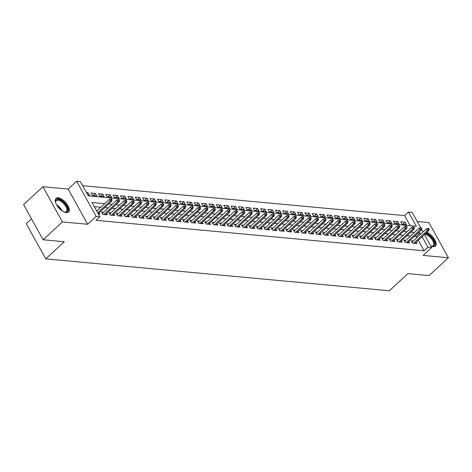 <?xml version="1.0" encoding="UTF-8"?>
<svg xmlns="http://www.w3.org/2000/svg" width="472" height="472" viewBox="0 0 472 472"><rect width="100%" height="100%" fill="white"/><g stroke="black" fill="none" stroke-linecap="round" stroke-linejoin="round"><path stroke-width="0.71" d="M430.771 245.977A9.292 4.354 47.3 0 0 433.172 246.691A9.292 4.354 47.3 0 0 435.367 246.101A9.292 4.354 47.3 0 0 434.429 239.151A9.292 4.354 47.3 0 0 426.859 232.36M58.144 197.803A9.292 4.354 47.3 0 0 55.95 198.393A9.292 4.354 47.3 0 0 57.649 206.465A9.292 4.354 47.3 0 0 66.369 212.636A9.292 4.354 47.3 0 0 68.558 212.04A9.292 4.354 47.3 0 0 66.865 203.975A9.292 4.354 47.3 0 0 58.144 197.803M410.203 225.722L404.592 215.604L408.457 212.034L412.144 212.376L420.611 227.651M31.5 218.837L26.249 223.687L45.754 258.874L389.335 290.77L407.885 273.636L429.077 275.607L448.4 257.759L428.895 222.572L417.195 221.486M45.754 258.874L64.298 241.735L43.105 239.77L23.6 204.582L42.922 186.735L62.422 221.923L87.674 224.265L96.176 216.412L76.67 181.23L80.358 181.572L88.264 195.833L416.363 226.294L408.457 212.034M87.674 224.265L68.174 189.083L42.922 186.735M68.174 189.083L76.67 181.23M404.592 215.604L82.653 185.708M43.105 239.77L62.422 221.923M413.26 240.985L411.218 240.797L412.534 243.174L416.959 243.587L416.198 242.213M405.885 240.301L403.843 240.112L405.159 242.49L409.584 242.903L408.823 241.528M398.516 239.617L396.468 239.428L397.79 241.806L402.215 242.219L401.448 240.844M391.141 238.932L389.099 238.743L390.415 241.121L394.84 241.534L394.079 240.159M383.766 238.248L381.724 238.059L383.04 240.437L387.465 240.844L386.704 239.475M376.396 237.563L374.349 237.375L375.671 239.752L380.096 240.159L379.335 238.791M369.021 236.879L366.98 236.69L368.296 239.068L372.721 239.475L371.96 238.106M361.646 236.195L359.605 236.006L360.921 238.384L365.346 238.791L364.585 237.422M354.277 235.51L352.23 235.322L353.552 237.699L357.977 238.106L357.216 236.732M346.902 234.826L344.861 234.637L346.177 237.015L350.602 237.422L349.841 236.047M339.527 234.142L337.486 233.953L338.802 236.33L343.227 236.737L342.466 235.363M332.158 233.457L330.111 233.268L331.433 235.646L335.857 236.053L335.096 234.678M324.783 232.773L322.742 232.584L324.058 234.962L328.482 235.369L327.721 233.994M317.408 232.088L315.367 231.899L316.683 234.277L321.107 234.684L320.346 233.31M310.039 231.404L307.992 231.215L309.313 233.593L313.738 234L312.977 232.625M302.664 230.719L300.623 230.531L301.938 232.908L306.363 233.315L305.602 231.941M295.289 230.035L293.248 229.846L294.569 232.224L298.988 232.631L298.227 231.256M287.92 229.351L285.873 229.162L287.194 231.534L291.619 231.947L290.858 230.572M280.545 228.666L278.504 228.477L279.819 230.849L284.244 231.262L283.483 229.888M273.17 227.982L271.129 227.787L272.45 230.165L276.869 230.578L276.108 229.203M265.801 227.297L263.76 227.103L265.075 229.48L269.5 229.893L268.739 228.519M258.426 226.613L256.385 226.418L257.7 228.796L262.125 229.209L261.364 227.834M251.057 225.929L249.01 225.734L250.331 228.112L254.75 228.525L253.989 227.15M243.682 225.244L241.64 225.05L242.956 227.427L247.381 227.84L246.62 226.466M236.307 224.56L234.265 224.365L235.581 226.743L240.006 227.156L239.245 225.781M228.938 223.87L226.89 223.681L228.212 226.058L232.631 226.471L231.87 225.097M221.563 223.185L219.521 222.996L220.837 225.374L225.262 225.787L224.501 224.412M214.188 222.501L212.146 222.312L213.462 224.69L217.887 225.103L217.126 223.728M206.819 221.816L204.771 221.628L206.093 224.005L210.512 224.418L209.751 223.044M199.444 221.132L197.402 220.943L198.718 223.321L203.143 223.734L202.382 222.359M192.069 220.448L190.027 220.259L191.343 222.637L195.768 223.049L195.007 221.675M184.7 219.763L182.652 219.574L183.974 221.952L188.393 222.365L187.632 220.99M177.325 219.079L175.283 218.89L176.599 221.268L181.024 221.681L180.263 220.306M169.95 218.394L167.908 218.206L169.224 220.583L173.649 220.996L172.888 219.622M162.58 217.71L160.533 217.521L161.855 219.899L166.274 220.312L165.513 218.937M155.205 217.026L153.164 216.837L154.48 219.214L158.905 219.627L158.144 218.253M147.83 216.341L145.789 216.152L147.105 218.53L151.53 218.943L150.769 217.568M140.461 215.657L138.414 215.468L139.736 217.846L144.155 218.259L143.394 216.884M133.086 214.972L131.045 214.784L132.361 217.161L136.786 217.574L136.024 216.2M125.711 214.288L123.67 214.099L124.986 216.477L129.411 216.884L128.649 215.515M118.342 213.604L116.295 213.415L117.616 215.792L122.036 216.2L121.275 214.831M110.967 212.919L108.926 212.73L110.241 215.108L114.666 215.515L113.905 214.146M103.592 212.235L101.551 212.046L102.866 214.424L107.291 214.831L106.53 213.462M87.066 193.667L88.057 192.753L86.476 192.605M93.214 195.485L95.432 193.437L91.007 193.024L92.323 195.402L96.748 195.815L95.432 193.437M100.589 196.169L102.807 194.122L98.382 193.709L99.698 196.087L104.123 196.499L102.807 194.122M107.958 196.853L110.177 194.806L105.752 194.393L107.073 196.771L111.498 197.184L110.177 194.806M115.333 197.538L117.552 195.491L113.127 195.078L114.442 197.455L118.867 197.868L117.552 195.491M122.708 198.222L124.927 196.175L120.502 195.762L121.817 198.14L126.242 198.553L124.927 196.175M130.077 198.907L132.296 196.859L127.871 196.446L129.192 198.824L133.617 199.237L132.296 196.859M137.452 199.591L139.671 197.544L135.246 197.131L136.561 199.508L140.986 199.922L139.671 197.544M144.827 200.275L147.046 198.228L142.621 197.821L143.936 200.193L148.361 200.606L147.046 198.228M152.196 200.96L154.415 198.913L149.99 198.505L151.311 200.877L155.736 201.29L154.415 198.913M159.571 201.644L161.79 199.597L157.365 199.19L158.68 201.568L163.105 201.975L161.79 199.597M166.946 202.335L169.165 200.281L164.74 199.874L166.055 202.252L170.48 202.659L169.165 200.281M174.315 203.019L176.534 200.966L172.109 200.559L173.43 202.936L177.855 203.343L176.534 200.966M181.69 203.703L183.909 201.65L179.484 201.243L180.8 203.621L185.225 204.028L183.909 201.65M189.065 204.388L191.284 202.335L186.859 201.927L188.175 204.305L192.6 204.712L191.284 202.335M196.435 205.072L198.653 203.019L194.228 202.612L195.55 204.99L199.975 205.397L198.653 203.019M203.81 205.757L206.028 203.703L201.603 203.296L202.919 205.674L207.344 206.081L206.028 203.703M211.185 206.441L213.403 204.388L208.978 203.981L210.294 206.358L214.719 206.765L213.403 204.388M218.554 207.125L220.772 205.072L216.347 204.665L217.669 207.043L222.094 207.45L220.772 205.072M225.929 207.81L228.147 205.757L223.722 205.35L225.038 207.727L229.463 208.134L228.147 205.757M233.304 208.494L235.516 206.441L231.097 206.034L232.413 208.412L236.838 208.819L235.516 206.441M240.673 209.179L242.891 207.131L238.466 206.718L239.788 209.096L244.213 209.503L242.891 207.131M248.048 209.863L250.266 207.816L245.841 207.403L247.157 209.78L251.582 210.188L250.266 207.816M255.423 210.547L257.635 208.5L253.216 208.087L254.532 210.465L258.957 210.878L257.635 208.5M262.792 211.232L265.01 209.184L260.585 208.772L261.907 211.149L266.326 211.562L265.01 209.184M270.167 211.916L272.385 209.869L267.96 209.456L269.276 211.834L273.701 212.247L272.385 209.869M277.542 212.601L279.754 210.553L275.335 210.14L276.651 212.518L281.076 212.931L279.754 210.553M284.911 213.285L287.129 211.238L282.704 210.825L284.026 213.202L288.445 213.615L287.129 211.238M292.286 213.969L294.504 211.922L290.079 211.509L291.395 213.887L295.82 214.3L294.504 211.922M299.661 214.654L301.873 212.607L297.454 212.193L298.77 214.571L303.195 214.984L301.873 212.607M307.03 215.338L309.248 213.291L304.823 212.878L306.145 215.256L310.564 215.669L309.248 213.291M314.405 216.023L316.623 213.975L312.198 213.562L313.514 215.94L317.939 216.353L316.623 213.975M321.78 216.707L323.993 214.66L319.573 214.247L320.889 216.624L325.314 217.037L323.993 214.66M329.149 217.391L331.368 215.344L326.943 214.931L328.264 217.309L332.683 217.722L331.368 215.344M336.524 218.076L338.743 216.028L334.318 215.615L335.633 217.993L340.058 218.406L338.743 216.028M343.893 218.76L346.112 216.713L341.693 216.3L343.008 218.678L347.433 219.091L346.112 216.713M351.268 219.445L353.487 217.397L349.062 216.984L350.383 219.362L354.802 219.775L353.487 217.397M358.643 220.129L360.862 218.082L356.437 217.669L357.752 220.046L362.177 220.459L360.862 218.082M366.012 220.813L368.231 218.766L363.812 218.353L365.127 220.731L369.552 221.144L368.231 218.766M373.387 221.498L375.606 219.45L371.181 219.037L372.502 221.415L376.921 221.828L375.606 219.45M380.762 222.182L382.981 220.135L378.556 219.722L379.871 222.1L384.296 222.513L382.981 220.135M388.132 222.867L390.35 220.819L385.931 220.406L387.246 222.784L391.671 223.197L390.35 220.819M395.507 223.551L397.725 221.504L393.3 221.091L394.621 223.468L399.041 223.881L397.725 221.504M87.792 194.983L89.379 195.131L88.057 192.753M401.991 224.153L406.416 224.566L405.1 222.188L400.675 221.781L401.991 224.153M104.743 203.68L91.957 202.488L99.863 216.754L95.999 220.324L424.098 250.785L418.281 240.289M416.835 237.681L416.192 236.525L414.416 236.36M410.546 236L407.047 235.675M403.171 235.316L399.672 234.991M395.801 234.631L392.297 234.307M388.426 233.947L384.928 233.622M381.051 233.262L377.553 232.938M373.682 232.578L370.178 232.253M366.307 231.894L362.809 231.569M358.932 231.209L355.434 230.885M351.563 230.525L348.059 230.2M344.188 229.84L340.69 229.51M336.813 229.156L333.315 228.826M329.444 228.472L325.94 228.141M322.069 227.781L318.571 227.457M314.694 227.097L311.196 226.772M307.325 226.412L303.821 226.088M299.95 225.728L296.451 225.404M292.575 225.044L289.076 224.719M285.206 224.359L281.701 224.035M277.831 223.675L274.332 223.35M270.456 222.99L266.957 222.666M263.087 222.306L259.582 221.982M255.712 221.622L252.213 221.297M248.337 220.937L244.838 220.613M240.968 220.253L237.463 219.928M233.593 219.568L230.094 219.244M226.218 218.884L222.719 218.56M218.849 218.2L215.344 217.875M211.474 217.515L207.975 217.191M204.099 216.831L200.6 216.506M196.73 216.147L193.225 215.822M189.355 215.462L185.856 215.138M181.98 214.778L178.481 214.453M174.61 214.093L171.106 213.769M167.235 213.409L163.737 213.084M159.86 212.725L156.362 212.4M152.491 212.04L148.987 211.716M145.116 211.356L141.618 211.031M137.741 210.671L134.243 210.347M130.372 209.987L126.868 209.662M122.997 209.302L119.499 208.978M115.622 208.618L112.124 208.294M108.253 207.934L104.749 207.609M100.878 207.249L94.252 206.63M98.335 213.999L99.916 214.146L99.155 212.778M424.452 234.584L431.65 247.558L423.148 255.411L448.4 257.759M431.65 247.558L427.962 247.216L422.139 236.72M424.098 250.785L427.962 247.216M99.863 216.754L96.176 216.412M421.549 229.339L423.012 231.976M420.699 234.112L420.056 232.956L418.281 232.79M414.41 232.43L410.911 232.106M407.035 231.746L403.536 231.422M399.66 231.062L396.161 230.737M392.291 230.377L388.792 230.053M384.916 229.693L381.417 229.368M377.541 229.008L374.042 228.684M370.172 228.324L366.673 228M362.797 227.64L359.298 227.315M355.422 226.955L351.923 226.625M348.053 226.271L344.554 225.94M340.678 225.587L337.179 225.256M333.303 224.896L329.804 224.572M325.934 224.212L322.435 223.887M318.559 223.527L315.06 223.203M311.19 222.843L307.685 222.518M303.815 222.159L300.316 221.834M296.44 221.474L292.941 221.15M289.07 220.79L285.566 220.465M281.695 220.105L278.197 219.781M274.32 219.421L270.822 219.096M266.951 218.737L263.447 218.412M259.576 218.052L256.078 217.728M252.201 217.368L248.703 217.043M244.832 216.683L241.328 216.359M237.457 215.999L233.959 215.674M230.082 215.315L226.584 214.99M222.713 214.63L219.209 214.306M215.338 213.946L211.839 213.621M207.963 213.261L204.464 212.937M200.594 212.577L197.089 212.252M193.219 211.893L189.72 211.568M185.844 211.208L182.345 210.884M178.475 210.524L174.97 210.199M171.1 209.839L167.601 209.515M163.725 209.155L160.226 208.83M156.356 208.471L152.851 208.146M148.981 207.786L145.482 207.462M141.606 207.102L138.107 206.777M134.237 206.417L130.732 206.093M126.862 205.733L123.363 205.408M119.487 205.049L115.988 204.724M112.118 204.364L108.613 204.04M416.192 236.525L420.056 232.956M402.882 224.235L405.1 222.188M111.392 199.845L112.13 199.916L111.604 198.966L110.867 198.895L111.392 199.845L110.306 201.125L111.634 201.249L98.164 213.692M97.669 212.801L110.306 201.125L109.356 199.414L96.725 211.09M110.867 198.895L109.356 199.414M111.634 201.249L112.13 199.916M55.672 202.883A8.042 3.77 -132.7 0 1 55.543 202.14A8.042 3.77 -132.7 0 1 58.08 199.373A8.042 3.77 -132.7 0 1 66.617 206.252A8.042 3.77 -132.7 0 1 65.195 212.211A8.042 3.77 -132.7 0 1 64.794 212.152A8.042 3.77 -132.7 0 1 64.068 211.963M64.469 212.081A7.446 3.487 47.3 0 0 64.546 212.087A7.446 3.487 47.3 0 0 66.304 211.615A7.446 3.487 47.3 0 0 64.941 205.149A7.446 3.487 47.3 0 0 57.956 200.205A7.446 3.487 47.3 0 0 56.197 200.677A7.446 3.487 47.3 0 0 55.59 202.47M68.092 212.37A9.233 4.325 47.3 0 0 66.045 204.317A9.233 4.325 47.3 0 0 57.554 198.417A9.233 4.325 47.3 0 0 55.59 198.836M425.579 233.546A8.042 3.77 -132.7 0 1 430.977 237.038A8.042 3.77 -132.7 0 1 434.553 243.664A8.042 3.77 -132.7 0 1 431.603 246.207A8.042 3.77 -132.7 0 1 430.871 246.024M431.278 246.142A7.446 3.487 47.3 0 0 433.113 245.67A7.446 3.487 47.3 0 0 430.405 237.605A7.446 3.487 47.3 0 0 424.8 234.265M434.901 246.425A9.233 4.325 47.3 0 0 431.349 236.619A9.233 4.325 47.3 0 0 426.216 232.956M118.767 200.529L119.505 200.6L118.979 199.65L118.242 199.579L118.767 200.529L117.681 201.809L119.003 201.933L105.25 214.642M103.923 214.518L117.681 201.809L116.731 200.098L102.312 213.421M118.242 199.579L116.731 200.098M119.003 201.933L119.505 200.6M126.142 201.214L126.879 201.284L126.349 200.334L125.611 200.264L126.142 201.214L125.05 202.494L126.378 202.618L112.619 215.326M111.292 215.202L125.05 202.494L124.101 200.783L109.687 214.105M125.611 200.264L124.101 200.783M126.378 202.618L126.879 201.284M133.511 201.898L134.249 201.969L133.724 201.019L132.986 200.948L133.511 201.898L132.425 203.178L133.753 203.302L119.994 216.011M118.667 215.887L132.425 203.178L131.476 201.467L117.056 214.79M132.986 200.948L131.476 201.467M133.753 203.302L134.249 201.969M140.886 202.582L141.624 202.653L141.099 201.703L140.361 201.632L140.886 202.582L139.8 203.863L141.122 203.987L127.369 216.695M126.042 216.571L139.8 203.863L138.851 202.152L124.431 215.474M140.361 201.632L138.851 202.152M141.122 203.987L141.624 202.653M148.261 203.267L148.999 203.338L148.468 202.388L147.73 202.317L148.261 203.267L147.17 204.547L148.497 204.671L134.738 217.38M133.411 217.256L147.17 204.547L146.22 202.836L131.806 216.158M147.73 202.317L146.22 202.836M148.497 204.671L148.999 203.338M155.63 203.951L156.368 204.022L155.843 203.072L155.105 203.001L155.63 203.951L154.545 205.232L155.872 205.355L142.113 218.064M140.786 217.946L154.545 205.232L153.595 203.52L139.175 216.843M155.105 203.001L153.595 203.52M155.872 205.355L156.368 204.022M163.005 204.636L163.743 204.706L163.218 203.757L162.48 203.686L163.005 204.636L161.92 205.916L163.241 206.04L149.488 218.748M148.161 218.63L161.92 205.916L160.97 204.205L146.55 217.527M162.48 203.686L160.97 204.205M163.241 206.04L163.743 204.706M170.38 205.32L171.118 205.391L170.587 204.441L169.849 204.37L170.38 205.32L169.289 206.6L170.616 206.724L156.857 219.433M155.53 219.315L169.289 206.6L168.339 204.889L153.925 218.212M169.849 204.37L168.339 204.889M170.616 206.724L171.118 205.391M177.749 206.004L178.487 206.075L177.962 205.125L177.224 205.054L177.749 206.004L176.664 207.285L177.991 207.409L164.232 220.117M162.905 219.999L176.664 207.285L175.714 205.574L161.294 218.896M177.224 205.054L175.714 205.574M177.991 207.409L178.487 206.075M185.124 206.689L185.862 206.76L185.337 205.81L184.599 205.739L185.124 206.689L184.039 207.969L185.36 208.093L171.607 220.807M170.28 220.684L184.039 207.969L183.089 206.258L168.669 219.58M184.599 205.739L183.089 206.258M185.36 208.093L185.862 206.76M192.499 207.373L193.237 207.444L192.706 206.494L191.968 206.423L192.499 207.373L191.408 208.659L192.735 208.777L178.977 221.492M177.649 221.368L191.408 208.659L190.458 206.942L176.044 220.265M191.968 206.423L190.458 206.942M192.735 208.777L193.237 207.444M199.868 208.058L200.606 208.128L200.081 207.178L199.343 207.108L199.868 208.058L198.783 209.344L200.11 209.462L186.352 222.176M185.024 222.052L198.783 209.344L197.833 207.627L183.413 220.949M199.343 207.108L197.833 207.627M200.11 209.462L200.606 208.128M207.243 208.742L207.981 208.813L207.456 207.863L206.718 207.792L207.243 208.742L206.152 210.028L207.479 210.146L193.727 222.861M192.399 222.737L206.152 210.028L205.208 208.311L190.788 221.633M206.718 207.792L205.208 208.311M207.479 210.146L207.981 208.813M214.618 209.426L215.356 209.497L214.825 208.547L214.087 208.477L214.618 209.426L213.527 210.713L214.854 210.831L201.096 223.545M199.768 223.421L213.527 210.713L212.577 208.996L198.163 222.318M214.087 208.477L212.577 208.996M214.854 210.831L215.356 209.497M221.987 210.111L222.725 210.182L222.2 209.232L221.462 209.161L221.987 210.111L220.902 211.397L222.229 211.521L208.471 224.23M207.143 224.106L220.902 211.397L219.952 209.686L205.532 223.002M221.462 209.161L219.952 209.686M222.229 211.521L222.725 210.182M229.362 210.801L230.1 210.866L229.575 209.916L228.837 209.845L229.362 210.801L228.271 212.081L229.598 212.205L215.846 224.914M214.518 224.79L228.271 212.081L227.327 210.37L212.907 223.687M228.837 209.845L227.327 210.37M229.598 212.205L230.1 210.866M236.737 211.485L237.475 211.55L236.944 210.6L236.207 210.53L236.737 211.485L235.646 212.766L236.973 212.89L223.215 225.598M221.887 225.474L235.646 212.766L234.696 211.055L220.282 224.371M236.207 210.53L234.696 211.055M236.973 212.89L237.475 211.55M244.107 212.17L244.844 212.235L244.319 211.285L243.582 211.214L244.107 212.17L243.021 213.45L244.348 213.574L230.59 226.283M229.262 226.159L243.021 213.45L242.071 211.739L227.651 225.055M243.582 211.214L242.071 211.739M244.348 213.574L244.844 212.235M251.482 212.854L252.219 212.919L251.694 211.969L250.957 211.898L251.482 212.854L250.39 214.135L251.718 214.258L237.965 226.967M236.637 226.843L250.39 214.135L249.446 212.424L235.026 225.74M250.957 211.898L249.446 212.424M251.718 214.258L252.219 212.919M258.857 213.539L259.594 213.604L259.063 212.654L258.326 212.583L258.857 213.539L257.765 214.819L259.093 214.943L245.334 227.651M244.006 227.528L257.765 214.819L256.815 213.108L242.401 226.424M258.326 212.583L256.815 213.108M259.093 214.943L259.594 213.604M266.226 214.223L266.963 214.288L266.438 213.338L265.701 213.267L266.226 214.223L265.14 215.503L266.468 215.627L252.709 228.336M251.381 228.212L265.14 215.503L264.19 213.792L249.771 227.109M265.701 213.267L264.19 213.792M266.468 215.627L266.963 214.288M273.601 214.907L274.338 214.972L273.813 214.022L273.076 213.958L273.601 214.907L272.509 216.188L273.837 216.312L260.084 229.02M258.756 228.896L272.509 216.188L271.565 214.477L257.146 227.793M273.076 213.958L271.565 214.477M273.837 216.312L274.338 214.972M280.976 215.592L281.713 215.657L281.182 214.707L280.445 214.642L280.976 215.592L279.884 216.872L281.212 216.996L267.453 229.705M266.125 229.581L279.884 216.872L278.934 215.161L264.521 228.477M280.445 214.642L278.934 215.161M281.212 216.996L281.713 215.657M288.345 216.276L289.082 216.341L288.557 215.391L287.82 215.326L288.345 216.276L287.259 217.557L288.587 217.68L274.828 230.389M273.5 230.265L287.259 217.557L286.309 215.846L271.89 229.162M287.82 215.326L286.309 215.846M288.587 217.68L289.082 216.341M295.72 216.961L296.457 217.026L295.932 216.076L295.195 216.011L295.72 216.961L294.628 218.241L295.956 218.365L282.203 231.073M280.875 230.95L294.628 218.241L293.684 216.53L279.265 229.846M295.195 216.011L293.684 216.53M295.956 218.365L296.457 217.026M303.095 217.645L303.832 217.71L303.301 216.76L302.564 216.695L303.095 217.645L302.003 218.925L303.331 219.049L289.572 231.758M288.245 231.634L302.003 218.925L301.053 217.214L286.64 230.531M302.564 216.695L301.053 217.214M303.331 219.049L303.832 217.71M310.464 218.329L311.201 218.394L310.676 217.445L309.939 217.38L310.464 218.329L309.378 219.61L310.706 219.734L296.947 232.442M295.62 232.318L309.378 219.61L308.428 217.899L294.009 231.215M309.939 217.38L308.428 217.899M310.706 219.734L311.201 218.394M317.839 219.014L318.576 219.079L318.051 218.129L317.314 218.064L317.839 219.014L316.747 220.294L318.075 220.418L304.322 233.127M302.994 233.003L316.747 220.294L315.803 218.583L301.384 231.899M317.314 218.064L315.803 218.583M318.075 220.418L318.576 219.079M325.214 219.698L325.951 219.763L325.42 218.813L324.683 218.748L325.214 219.698L324.122 220.979L325.45 221.102L311.691 233.811M310.364 233.687L324.122 220.979L323.172 219.268L308.759 232.584M324.683 218.748L323.172 219.268M325.45 221.102L325.951 219.763M332.583 220.383L333.32 220.453L332.795 219.498L332.058 219.433L332.583 220.383L331.497 221.663L332.825 221.787L319.066 234.495M317.739 234.372L331.497 221.663L330.547 219.952L316.128 233.274M332.058 219.433L330.547 219.952M332.825 221.787L333.32 220.453M339.958 221.067L340.695 221.138L340.17 220.182L339.433 220.117L339.958 221.067L338.866 222.347L340.194 222.471L326.441 235.18M325.114 235.056L338.866 222.347L337.922 220.636L323.503 233.959M339.433 220.117L337.922 220.636M340.194 222.471L340.695 221.138M347.333 221.751L348.07 221.822L347.539 220.867L346.802 220.802L347.333 221.751L346.241 223.032L347.569 223.156L333.81 235.864M332.483 235.74L346.241 223.032L345.292 221.321L330.878 234.643M346.802 220.802L345.292 221.321M347.569 223.156L348.07 221.822M354.702 222.436L355.44 222.507L354.914 221.551L354.177 221.486L354.702 222.436L353.616 223.716L354.944 223.84L341.185 236.549M339.858 236.425L353.616 223.716L352.667 222.005L338.247 235.327M354.177 221.486L352.667 222.005M354.944 223.84L355.44 222.507M362.077 223.12L362.815 223.191L362.289 222.235L361.552 222.17L362.077 223.12L360.986 224.401L362.313 224.524L348.56 237.233M347.233 237.109L360.986 224.401L360.042 222.69L345.622 236.012M361.552 222.17L360.042 222.69M362.313 224.524L362.815 223.191M369.452 223.805L370.19 223.875L369.659 222.92L368.921 222.855L369.452 223.805L368.361 225.085L369.688 225.209L355.929 237.917M354.602 237.794L368.361 225.085L367.411 223.374L352.997 236.696M368.921 222.855L367.411 223.374M369.688 225.209L370.19 223.875M376.821 224.489L377.559 224.56L377.034 223.61L376.296 223.539L376.821 224.489L375.736 225.769L377.063 225.893L363.304 238.602M361.977 238.478L375.736 225.769L374.786 224.058L360.366 237.381M376.296 223.539L374.786 224.058M377.063 225.893L377.559 224.56M384.196 225.173L384.934 225.244L384.409 224.294L383.671 224.224L384.196 225.173L383.105 226.454L384.432 226.578L370.679 239.286M369.352 239.162L383.105 226.454L382.161 224.743L367.741 238.065M383.671 224.224L382.161 224.743M384.432 226.578L384.934 225.244M391.571 225.858L392.309 225.929L391.778 224.979L391.04 224.908L391.571 225.858L390.48 227.138L391.807 227.262L378.048 239.971M376.721 239.847L390.48 227.138L389.53 225.427L375.116 238.749M391.04 224.908L389.53 225.427M391.807 227.262L392.309 225.929M398.94 226.542L399.678 226.613L399.153 225.663L398.415 225.592L398.94 226.542L397.855 227.823L399.182 227.947L385.423 240.655M384.096 240.531L397.855 227.823L396.905 226.112L382.485 239.434M398.415 225.592L396.905 226.112M399.182 227.947L399.678 226.613M406.315 227.227L407.053 227.297L406.528 226.348L405.79 226.277L406.315 227.227L405.224 228.507L406.551 228.631L392.798 241.339M391.471 241.216L405.224 228.507L404.28 226.796L389.86 240.118M405.79 226.277L404.28 226.796M406.551 228.631L407.053 227.297M413.69 227.911L414.428 227.982L413.897 227.032L413.159 226.961L413.69 227.911L412.599 229.191L413.926 229.315L400.167 242.024M398.84 241.9L412.599 229.191L411.649 227.48L397.229 240.803M413.159 226.961L411.649 227.48M413.926 229.315L414.428 227.982M421.059 228.595L421.797 228.666L421.272 227.716L420.534 227.646L421.059 228.595L419.974 229.876L421.301 230L407.542 242.708M406.215 242.59L419.974 229.876L419.024 228.165L404.604 241.487M420.534 227.646L419.024 228.165M421.301 230L421.797 228.666M428.434 229.28L429.172 229.351L428.647 228.401L427.909 228.33L428.434 229.28L427.343 230.56L428.67 230.684L414.917 243.393M413.59 243.275L427.343 230.56L426.399 228.849L411.979 242.171M427.909 228.33L426.399 228.849M428.67 230.684L429.172 229.351M56.628 204.907A7.446 3.487 -132.7 0 1 62.121 210.848M60.847 209.881A7.198 3.375 47.3 0 0 57.501 206.258"/></g></svg>

